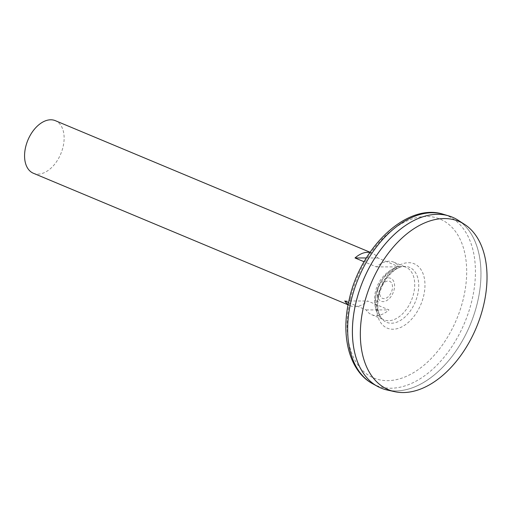 <?xml version="1.0" encoding="UTF-8"?>
<svg xmlns="http://www.w3.org/2000/svg" width="512" height="512" viewBox="0 0 512 512"><rect width="100%" height="100%" fill="white"/><g stroke="black" fill="none" stroke-linecap="round" stroke-linejoin="round"><path stroke-width="0.38" stroke-dasharray="2.56 1.92" d="M377.798 289.773A12.416 7.77 112.7 0 0 387.578 300.032A12.416 7.77 112.7 0 0 392.467 279.52A12.416 7.77 112.7 0 0 377.798 289.773M376.262 293.536A28.493 17.824 112.7 0 0 376.608 311.379A28.493 17.824 112.7 0 0 383.962 319.827A28.493 17.824 112.7 0 0 411.398 300.416A28.493 17.824 112.7 0 0 405.939 267.251A28.493 17.824 112.7 0 0 394.758 267.949A28.493 17.824 112.7 0 0 376.262 293.536M33.363 173.248A28.493 17.824 112.7 0 0 60.794 153.837A28.493 17.824 112.7 0 0 55.341 120.672M369.894 252.486A28.493 17.824 -67.3 0 1 372.301 253.19A28.493 17.824 -67.3 0 1 377.856 257.971L399.213 266.899A28.493 17.824 112.7 0 0 393.664 262.118A28.493 17.824 112.7 0 0 376.378 266.893L364.09 261.754M348.531 302.554L366.125 309.914A28.493 17.824 112.7 0 0 371.68 314.688A28.493 17.824 112.7 0 0 388.966 309.92L367.61 300.986A28.493 17.824 -67.3 0 1 350.323 305.76A28.493 17.824 -67.3 0 1 348.134 304.544M366.125 309.914L388.966 309.92M344.768 300.979L367.61 300.986M376.378 266.893L399.213 266.899M366.336 257.965L377.856 257.971M378.554 294.842A29.76 18.618 112.7 0 0 380.416 316.691L380.416 316.691A29.76 18.618 112.7 0 0 415.258 302.029A29.76 18.618 112.7 0 0 401.222 266.931L401.222 266.931A29.76 18.618 112.7 0 0 378.554 294.842M380.019 289.83A9.254 5.792 112.7 0 0 387.302 297.478A9.254 5.792 112.7 0 0 390.944 282.195A9.254 5.792 112.7 0 0 380.019 289.83M380.966 388.051A92.595 57.933 112.7 0 0 470.125 324.966A92.595 57.933 112.7 0 0 452.397 217.197M352.486 335.712A92.57 57.92 112.7 0 0 380.966 388.026A92.57 57.92 112.7 0 0 470.112 324.96A92.57 57.92 112.7 0 0 452.384 217.216A92.57 57.92 112.7 0 0 395.142 233.696M355.962 302.611A92.57 57.92 112.7 0 0 380.986 388.032A92.57 57.92 112.7 0 0 470.131 324.973A92.57 57.92 112.7 0 0 452.397 217.222A92.57 57.92 112.7 0 0 355.962 302.611M387.232 390.029A92.595 57.933 112.7 0 0 470.144 324.973A92.595 57.933 112.7 0 0 458.208 220.262M377.856 295.955A34.88 21.824 112.7 0 0 405.325 324.774A34.88 21.824 112.7 0 0 419.053 267.155A34.88 21.824 112.7 0 0 377.856 295.955M350.432 298.528A86.086 53.862 112.7 0 0 418.214 369.645A86.086 53.862 112.7 0 0 452.09 227.45A86.086 53.862 112.7 0 0 350.432 298.528M372.646 383.725A92.006 57.568 112.7 0 0 464.666 322.682A92.006 57.568 112.7 0 0 443.475 214.317M394.758 267.949A34.822 34.822 0 0 0 376.608 311.392M348.077 304.826L350.323 305.76M371.68 314.688L383.962 319.827M370.054 252.25L372.301 253.19M393.664 262.118L405.939 267.251M401.222 266.931A33.632 33.632 0 0 0 380.416 316.691L378.426 311.418C377.408 306.829 377.587 301.523 378.963 295.494C380.928 287.603 384.39 280.794 389.35 275.066C393.53 270.522 397.485 267.808 401.222 266.931"/><path stroke-width="0.77" d="M370.054 252.25L55.341 120.672A28.493 17.824 112.7 0 0 25.658 146.957A28.493 17.824 112.7 0 0 33.363 173.248L348.077 304.826M364.09 261.754L355.021 257.965A28.493 17.824 -67.3 0 1 369.894 252.486M348.134 304.544A28.493 17.824 -67.3 0 1 344.768 300.979L348.531 302.554M355.021 257.965L366.336 257.965M452.397 217.197A92.595 57.933 112.7 0 0 448.8 215.91A92.595 57.933 112.7 0 0 355.93 302.605A92.595 57.933 112.7 0 0 377.523 386.394A92.595 57.933 112.7 0 0 380.966 388.051M395.142 233.696A92.57 57.92 112.7 0 0 355.942 302.605A92.57 57.92 112.7 0 0 352.486 335.712M464.582 224.403L458.208 220.262A92.595 57.933 112.7 0 0 355.942 302.611A92.595 57.933 112.7 0 0 387.232 390.029L394.65 391.667A91.226 57.082 112.7 0 0 476.346 327.571A91.226 57.082 112.7 0 0 464.582 224.403A91.226 57.082 112.7 0 0 363.827 305.536A91.226 57.082 112.7 0 0 394.65 391.667M351.187 300.461A92.006 57.568 112.7 0 0 372.646 383.725C348.96 371.053 340.397 335.232 349.331 298.989C360.781 247.091 407.13 202.342 443.475 214.317A92.006 57.568 112.7 0 0 351.187 300.461M372.646 383.725L377.523 386.394M443.475 214.317L448.8 215.91"/></g></svg>
